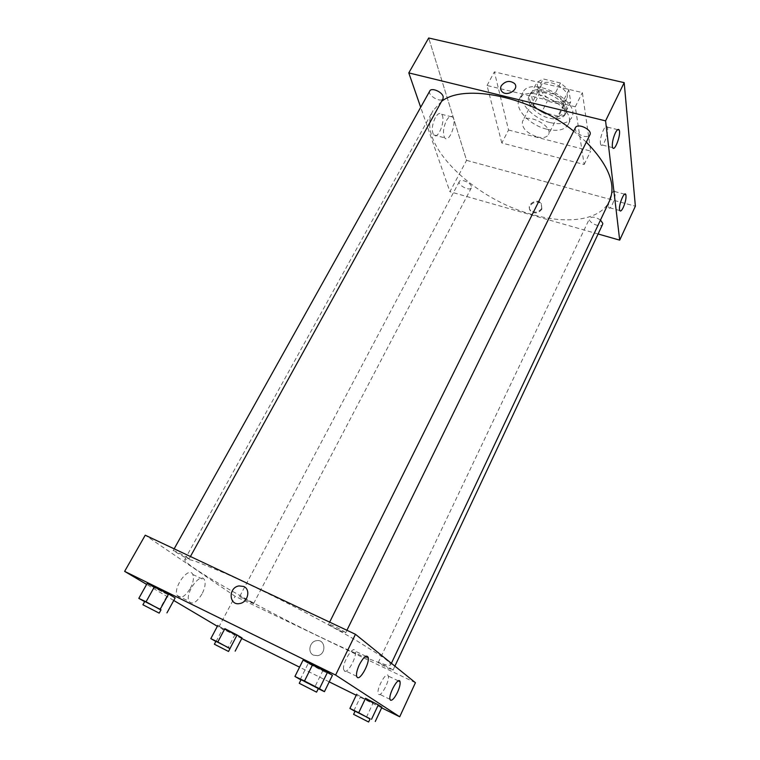 <?xml version="1.0" encoding="UTF-8"?>
<svg xmlns="http://www.w3.org/2000/svg" width="760" height="760" viewBox="0 0 760 760"><rect width="100%" height="100%" fill="white"/><g stroke="black" fill="none" stroke-linecap="round" stroke-linejoin="round"><path stroke-width="0.57" stroke-dasharray="3.8 2.85" d="M537.301 136.971C542.963 138.254 546.678 137.475 548.473 134.625C553.66 126.112 526.395 112.166 522.528 121.353C521.521 127.823 526.442 133.029 537.301 136.971M555.427 101.384C561.051 102.572 564.794 101.669 566.656 98.667C572.061 89.709 545.167 75.943 541.053 85.566C539.885 92.311 544.673 97.584 555.427 101.384M539.182 94.401L536.845 82.469L543.191 78.945L560.471 82.992L568.803 90.003L570.703 101.963L564.195 105.231L547.352 101.165L539.182 94.401L533.51 105.374L531.088 93.546L536.845 82.469M568.803 90.003L563.112 101.241L565.098 113.097L570.703 101.963M564.195 105.231L558.609 116.28L541.737 112.119L547.352 101.165M558.609 116.28L565.098 113.097M563.112 101.241L554.724 94.249L560.471 82.992M531.088 93.546L537.396 90.117L554.724 94.249M533.51 105.374L541.737 112.119M566.798 107.863L566.219 112.328C560.405 125.694 522.794 106.447 530.233 93.917C534.603 82.935 565.592 94.658 566.798 107.863M565.668 110.114C564.433 96.928 533.434 85.196 529.074 96.14C525.084 102.904 536.702 115.339 549.356 118.18C557.26 119.918 562.505 118.712 565.089 114.57L565.668 110.114M537.396 90.117L543.191 78.945M550.192 122.598C560.947 124.973 568.081 123.339 571.615 117.686C581.751 101.052 530.29 74.718 522.728 92.672C517.303 101.897 533.073 118.721 550.192 122.598M546.829 129.209C557.593 131.632 564.737 130.036 568.242 124.441C578.303 107.968 526.708 81.567 519.232 99.361C513.846 108.499 529.701 125.286 546.829 129.209M508.554 130.036L590.71 151.059L582.369 92.587L494.37 71.868L508.554 130.036L501.8 142.984L584.155 164.511L575.263 106.77L487.036 85.49L501.8 142.984M487.036 85.49L494.37 71.868M466.573 160.35L635.369 206.197L466.573 160.35L428.688 38L466.573 160.35L449.92 191.71L420.688 107.274M575.263 106.77L582.369 92.587M584.155 164.511L590.71 151.059M471.399 186.39C470.459 182.495 460.55 178.457 459.353 181.478C457.197 184.898 469.747 191.596 471.352 187.872L471.399 186.39M600.486 220.058C595.517 216.847 591.878 216.315 589.589 218.443C587.375 222.309 601.027 228.513 602.623 224.361M598.101 233.985L449.92 191.71M575.377 127.775C574.797 131.309 577.457 134.13 583.366 136.211C586.692 136.942 588.876 136.458 589.922 134.767M429.818 90.934C427.044 95.199 440.923 103.274 443.07 98.657M441.57 101.374L433.038 110.646C414.856 142.281 472.901 198.797 531.962 214.415C567.302 224.713 600.486 220.409 609.501 200.944M586.321 142.101L573.705 131.129M600.428 143.317L600.78 144.628C602.851 149.397 609.615 131.014 607.25 127.082C605.511 122.873 599.412 137.361 600.428 143.317M608.551 206.549L608.817 207.546C610.527 211.641 616.825 194.892 614.84 191.558C613.396 187.872 607.677 201.486 608.551 206.549M435.29 117.61C432.003 124.839 431.433 130.606 433.599 134.891C437.978 140.894 446.31 119.272 441.55 114.256C439.755 112.518 437.665 113.639 435.29 117.61M541.889 209.161L541.395 204.107C537.111 198.398 525.663 205.713 530.622 211.005C534.783 214.016 538.536 213.408 541.889 209.161M446.49 120.507C448.856 116.508 450.917 115.377 452.675 117.106C457.311 122.103 448.96 143.83 444.695 137.835C442.605 133.551 443.203 127.775 446.49 120.507M541.718 208.401C538.365 212.648 534.603 213.266 530.442 210.244C525.483 204.953 536.94 197.629 541.225 203.338L541.718 208.401M321.565 637.602C359.109 655.633 389.367 667.869 390.697 664.781C390.507 663.442 387.837 660.848 382.679 657.02L356.07 640.319C337.402 629.517 315.818 617.804 291.308 605.178C266.731 592.686 244.606 582.036 224.931 573.211L195.814 561.393C189.696 559.455 186.029 558.809 184.822 559.436C181.773 564.262 259.616 608.114 321.565 637.602M253.061 603.003L253.622 603.516C253.65 604.228 239.124 596.752 239.723 596.362L253.061 603.003M339.834 630.619L345.658 632.833C346.493 632.234 328.595 623.153 328.633 624.188C329.498 625.252 333.231 627.389 339.834 630.619M392.73 669.836C390.916 668.278 378.014 661.941 378.185 662.682L387.609 667.992L392.73 669.836M188.243 558.144C185.031 555.845 173.042 549.869 173.147 550.62L184.737 557.27L189.088 558.933L188.243 558.144M415.425 682.708L235.153 596.306L145.245 535.202M234.925 634.695L222.936 628.501L234.925 634.695L228.085 647.748L215.859 641.45M217.816 625.461L222.936 628.501L217.816 625.461M167.732 594.596L153.9 587.452L167.732 594.596L159.581 609.358L144.666 601.635M147.174 583.452L153.9 587.452L147.174 583.452M322.715 670.909L332.415 675.317L308.227 663.404L322.715 670.909L314.792 687.031L300.941 679.906M303.078 660.136L308.227 663.404L303.078 660.136M381.662 707.845L356.231 695.239M329.222 681.862L299.563 667.166M241.746 638.514L217.369 626.297M173.755 600.466L146.642 584.402M373.055 703.105L360.572 696.654L373.055 703.105L366.405 717.202L355.024 711.35M356.716 694.212L360.572 696.654L356.716 694.212M344.413 671.156C347.662 674.006 357.19 656.459 355.309 651.187C353.808 643.938 341.591 663.537 343.681 669.968L344.413 671.156M378.717 694.422C381.397 696.825 389.899 680.38 388.255 676.039C386.973 670.025 376.371 688.332 378.176 693.547L378.717 694.422M190.342 588.354C193.315 582.549 194.132 577.933 192.802 574.475C189.145 565.478 172.71 587.385 177.194 595.517C180.509 599.279 184.898 596.885 190.342 588.354M218.785 627.142L235.153 596.306M313.481 655.158L317.699 655.661C326.819 654.142 325.413 638.723 316.407 640.699C309.577 641.544 307.297 652.526 313.481 655.158C307.297 652.526 309.567 641.544 316.407 640.699C325.413 638.723 326.819 654.142 317.699 655.661L313.481 655.158M201.998 593.997C196.564 602.604 192.232 605.036 188.974 601.303C184.614 593.199 200.963 571.102 204.516 580.079C205.798 583.528 204.962 588.164 201.998 593.997M229.976 648.66L228.085 647.748M215.945 641.278L230.052 648.508M216.03 641.544L222.936 628.501M160.911 609.995L159.581 609.358M144.77 601.436L161.025 609.795M145.673 602.205L153.9 587.452M370.044 718.969L366.405 717.202M355.11 711.16L370.12 718.808M353.856 710.752L360.572 696.654M318.26 688.693L314.792 687.031M301.065 679.649L318.364 688.484M300.209 679.525L308.227 663.404M541.053 85.566L522.528 121.353M566.656 98.667L548.473 134.625M565.089 114.57L566.219 112.328M529.074 96.14L530.233 93.917M568.242 124.441L571.615 117.686M519.232 99.361L522.728 92.672M617.671 129.647L607.25 127.082M612.664 147.63L600.78 144.628M624.635 194.189L614.84 191.558M619.761 210.548L608.817 207.546M433.599 134.891L444.695 137.835M441.55 114.256L452.675 117.106M541.395 204.107L541.225 203.338M530.622 211.005L530.442 210.244M390.697 664.781L391.4 663.309M184.822 559.436L433.038 110.646M459.353 181.478L239.723 596.362M471.352 187.872L253.622 603.516M345.658 632.833L346.911 630.278M328.633 624.188L329.65 622.136M393.005 670.149L394.887 666.13M378.185 662.682L589.589 218.443M189.088 558.933L190.437 556.5M173.147 550.62L174.154 548.825M365.845 656.222L355.309 651.187M356.62 676.286L343.681 669.968M398.325 680.884L388.255 676.039M390.013 699.361L378.176 693.547M177.194 595.517L188.974 601.303M192.802 574.475L204.516 580.079"/><path stroke-width="1.14" d="M619.694 240.141L635.369 206.197L624.188 82.65L428.688 38L624.188 82.65L605.577 120.859L619.694 240.141L598.101 233.985M394.887 666.13L602.623 224.361L602.765 223.298L600.486 220.058M420.688 107.274L408.794 72.903L605.577 120.859M346.911 630.278L589.922 134.767C592.79 129.855 577.524 122.521 575.377 127.775L329.65 622.136M190.437 556.5L443.07 98.657L443.166 96.501C441.978 91.732 431.385 87.324 429.818 90.934L174.154 548.825M391.4 663.309L609.501 200.944C616.455 184.832 608.731 165.214 586.321 142.101M573.705 131.129C531.003 96.672 464.408 83.059 441.57 101.374M615.296 133.029C617.006 129.675 618.288 128.668 619.153 130.007C621.414 133.931 614.621 152.389 612.664 147.63L612.332 146.328C612.161 142.376 613.149 137.94 615.296 133.029M623.304 207.375C621.699 210.653 620.521 211.707 619.761 210.548L619.514 209.56C618.716 204.487 624.425 190.826 625.793 194.493C626.458 197.467 625.632 201.761 623.304 207.375M635.369 206.197L624.188 82.65M408.794 72.903L428.688 38M501.286 85.756C505.333 80.921 509.732 80.161 514.491 83.477C519.887 89.11 506.806 97.365 501.856 91.447C500.431 89.775 500.242 87.875 501.286 85.756C500.242 87.875 500.431 89.775 501.856 91.447C506.806 97.365 519.887 89.11 514.491 83.486C509.732 80.17 505.333 80.921 501.286 85.756M415.425 682.708L355.452 634.296L335.597 675.051L399.703 716.784L415.425 682.708M146.642 584.402L124.63 571.368L145.245 535.202L355.452 634.296M359.404 664.601C363.594 656.896 366.51 654.474 368.163 657.333C369.94 662.577 360.468 680.267 357.323 677.464L356.62 676.286C356.155 673.55 357.086 669.655 359.404 664.601M397.49 692.293C394.639 698.012 392.322 700.653 390.526 700.216L390.013 699.361C388.312 694.174 398.838 675.716 400.026 681.701C400.434 684.047 399.589 687.582 397.49 692.293M224.846 628.672L237.082 634.989L224.846 628.672L217.806 641.991L229.976 648.66M242.031 637.963L237.082 634.989L242.031 637.963L235.153 651.149M154.48 586.692L147.174 583.452L168.634 594.006L154.48 586.692L146.062 601.787L160.911 609.995M175.161 597.911L168.634 594.006L175.161 597.911L166.953 612.855M312.692 664.496L303.078 660.136L327.541 672.172L312.692 664.496L304.494 681.017L319.438 688.712L324.444 691.647L318.26 688.693M332.415 675.317L327.541 672.172L332.415 675.317L324.444 691.647M399.703 716.784L381.662 707.845M356.231 695.239L329.222 681.862M299.563 667.166L241.746 638.514M124.63 571.368L335.597 675.051M217.369 626.297L173.755 600.466M365.56 698.307L378.299 704.89L365.56 698.307L358.72 712.709L370.044 718.969M381.938 707.237L378.299 704.89L381.938 707.237L375.269 721.496M243.722 586.473C250.828 589.342 248.064 602.158 239.98 603.487C228.855 606.242 227.952 587.499 239.02 585.903L243.722 586.473L239.03 585.913C227.952 587.499 228.855 606.242 239.98 603.487C248.064 602.158 250.828 589.342 243.722 586.473M215.859 641.45L210.814 638.628L217.806 641.991M228.513 651.462L230.052 648.508L215.945 641.278L214.386 644.223L228.513 651.462L214.386 644.223M230.1 648.308L237.082 634.989M210.814 638.628L217.816 625.461M144.666 601.635L138.814 598.367L146.062 601.787M159.182 613.13L161.025 609.795L144.77 601.436L142.909 604.77L159.182 613.13L142.909 604.77M160.293 609.111L168.634 594.006M138.814 598.367L147.174 583.452M355.024 711.35L349.913 708.453L358.72 712.709M368.619 722L370.12 718.808L355.11 711.16L353.599 714.343L368.619 722L353.599 714.343M371.526 719.302L378.299 704.89M349.913 708.453L356.716 694.212M300.941 679.906L294.927 676.457L304.494 681.017M316.569 692.142L318.364 688.484L301.065 679.649L299.26 683.297L316.569 692.142L299.26 683.297M319.438 688.712L327.541 672.172M294.927 676.457L303.078 660.136M619.153 130.007L617.671 129.647M625.793 194.493L624.635 194.189M368.163 657.333L365.845 656.222M400.026 681.701L398.325 680.884"/></g></svg>
